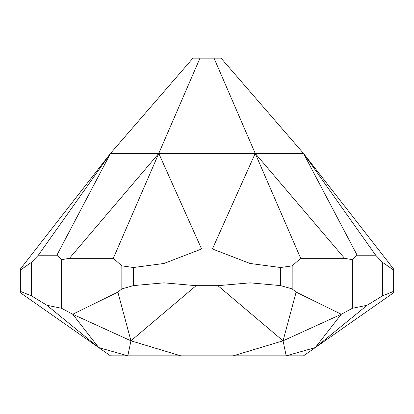 <?xml version="1.0" encoding="UTF-8"?>
<svg xmlns="http://www.w3.org/2000/svg" width="414" height="414" viewBox="0 0 414 414"><rect width="100%" height="100%" fill="white"/><g stroke="black" fill="none" stroke-linecap="round" stroke-linejoin="round"><path stroke-width="0.62" d="M199.978 58.167L192.945 58.167L110.497 153.418L303.503 153.418L221.055 58.167L199.978 58.167L158.779 153.418L201.602 248.969L212.398 248.969L250.061 263.475L280.521 267.516L280.521 285.593L292.165 288.905L292.165 265.876L280.521 267.516M367.151 305.247L315.308 347.569L341.281 314.267L283.057 340.815L286.188 355.833L315.308 347.569L393.3 292.952L393.3 291.508L382.489 295.881L367.151 305.247L352.381 308.301L341.281 314.267L296.134 292.129L283.057 340.815L217.914 285.686L250.061 282.834L280.521 285.593M296.134 292.129L292.165 288.905M352.381 308.301L352.381 259.661L344.557 258.32L300.704 258.32L292.165 265.876M382.489 295.881L382.489 262.331L375.684 255.21L357.132 255.21L352.381 259.661M375.684 255.21L303.503 153.418L357.132 255.21M214.022 58.167L255.221 153.418L344.557 258.32M212.398 248.969L255.221 153.418L300.704 258.32M250.061 282.834L250.061 263.475M110.497 153.418L38.316 255.21L56.868 255.21L110.497 153.418L20.7 268.603L20.7 292.952L98.692 347.569L72.719 314.267L117.866 292.129L130.943 340.815L196.086 285.686L217.914 285.686M201.602 248.969L163.939 263.475L133.479 267.516L121.835 265.876L113.296 258.32L158.779 153.418L69.443 258.32L113.296 258.32M196.086 285.686L163.939 282.834L163.939 263.475M283.057 340.815L233.196 355.833L180.804 355.833L130.943 340.815L127.812 355.833L180.804 355.833M315.308 347.569L303.503 355.833L233.196 355.833M110.497 355.833L127.812 355.833L98.692 347.569L110.497 355.833M393.3 291.508L393.3 269.83L382.489 262.331M393.3 269.83L393.3 268.603L303.503 153.418M163.939 282.834L133.479 285.593L133.479 267.516M117.866 292.129L121.835 288.905L133.479 285.593M20.7 269.83L31.511 262.331L38.316 255.21M20.7 291.508L31.511 295.881L31.511 262.331M31.511 295.881L46.849 305.247L98.692 347.569M121.835 288.905L121.835 265.876M56.868 255.21L61.619 259.661L69.443 258.32M46.849 305.247L61.619 308.301L61.619 259.661M61.619 308.301L72.719 314.267L130.943 340.815"/></g></svg>
